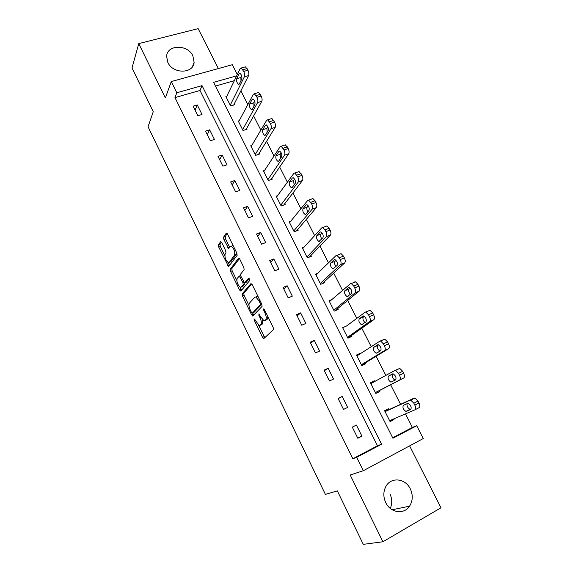 <?xml version="1.0" encoding="UTF-8"?>
<svg xmlns="http://www.w3.org/2000/svg" width="573" height="573" viewBox="0 0 573 573"><rect width="100%" height="100%" fill="white"/><g stroke="black" fill="none" stroke-linecap="round" stroke-linejoin="round"><path stroke-width="0.86" d="M254.025 318.724L254.226 320.2L262.556 337.361L263.859 338.507L273.45 329.668L273.178 327.484L264.49 309.707L263.544 308.926L264.862 312.758C266.338 316.095 266.631 318.43 265.757 319.763L263.988 320.744L260.722 316.941L258.917 313.861L258.903 315.422L259.999 317.671C261.446 320.952 261.746 323.236 260.901 324.533L259.211 325.478L254.025 318.724M167.846 62.478C172.974 74.153 193.459 73.903 194.118 62.342L192.879 55.832C187.743 44.193 167.065 44.436 166.614 56.333L167.846 62.478M389.927 493.89C392.219 498.825 392.333 503.66 390.256 508.394M385.751 502.657C390.428 512.899 404.108 514.841 409.566 506.167C412.861 500.809 413.104 495.036 410.289 488.848C405.476 478.441 391.373 476.736 386.116 486.062C383.222 491.247 383.101 496.777 385.751 502.657M221.765 242.637L220.576 241.713L218.428 244.943L218.757 247.135L228.598 266.61L237.136 255.386L236.821 253.123L227.502 234.071L226.263 233.139L223.549 237.229L223.885 239.478L228.691 248.553L230.396 246.49L231.291 246.197C234.071 248.632 235.166 251.59 234.593 255.085L229.193 262.455L228.369 262.721C225.676 260.357 224.587 257.463 225.103 254.032L225.963 252.8L225.64 250.594L221.765 242.637M174.973 97.596L352.839 458.751L377.478 445.78L199.984 90.47L174.973 97.596L176.806 92.769L171.277 81.567L232.323 64.713L237.315 74.49M392.67 437.779L412.359 427.415L416.714 425.718L423.268 438.538L363.332 470.705L350.182 475.003L382.907 541.772L363.282 544.35L337.325 490.882L325.392 494.384L148.049 126.762L153.249 111.706L132.019 67.972L138.752 43.598L165.382 97.933L171.277 81.567M363.332 470.705L356.721 457.318L381.568 444.233L202.033 85.635L176.806 92.769M352.839 458.751L356.721 457.318M242.186 293.877L242.486 296.019L251.633 314.864L252.908 315.952L262.069 306.39L261.782 304.177L252.242 284.659L250.931 283.606L242.186 293.877L243.769 293.24L244.069 295.374L248.976 305.473M239.6 290.06L230.554 271.43L230.239 269.267L238.526 258.222L239.801 259.211L243.819 267.448L244.134 269.697L240.617 274.116L240.925 276.322L244.513 282.84L248.553 278.263L249.678 280.555L240.832 291.091L239.6 290.06L241.176 289.429L240.087 287.188M218.377 68.559L198.143 28.65L138.752 43.598M382.907 541.772L440.981 507.778L409.602 445.866M361.914 436.139L356.399 425.044L352.288 427.129L357.81 438.259L361.914 436.139L357.645 437.93M347.632 407.41L342.188 396.459L338.07 398.457L343.521 409.444L347.632 407.41M333.529 379.047L328.157 368.238L324.039 370.165L329.418 381.002L333.529 379.047M319.619 351.056L314.312 340.383L310.186 342.231L315.494 352.932L319.619 351.056M305.882 323.423L300.646 312.887L296.513 314.656L301.749 325.22L305.882 323.423M292.316 296.141L287.145 285.741L283.012 287.431L288.183 297.86L292.316 296.141M278.929 269.203L273.822 258.932L269.682 260.557L274.789 270.85L278.929 269.203M265.707 242.608L260.665 232.466L256.518 234.013L261.56 244.184L265.707 242.608M252.65 216.343L247.672 206.33L243.525 207.806L248.503 217.847L252.65 216.343M239.758 190.401L234.837 180.509L230.683 181.92L235.603 191.84L239.758 190.401M227.023 164.788L222.166 155.018L218.012 156.357L222.868 166.156L227.023 164.788M214.438 139.483L209.646 129.827L205.485 131.11L210.284 140.786L214.438 139.483M202.018 114.485L197.277 104.952L193.115 106.17L197.857 115.725L202.018 114.485M412.359 427.415L405.469 413.892M400.591 404.323L390.621 384.762M385.858 375.408L376.117 356.291M371.232 346.708L361.799 328.193M356.8 318.387L347.661 300.46M342.554 290.439L333.715 273.085M328.501 262.849L319.942 246.053M314.62 235.618L306.34 219.373M300.925 208.737L292.918 193.022M287.395 182.2L279.66 167.008M274.044 155.992L266.56 141.309M260.858 130.121L253.631 115.939M247.837 104.573L240.861 90.871M234.336 80.671L215.441 86.057M388.995 409.623L388.537 408.721L384.59 410.734L390.084 421.606L394.031 419.572L393.715 418.942M374.749 381.482L374.391 380.78L370.43 382.707L375.852 393.443L379.813 391.481L379.362 390.593M360.596 353.541L360.417 353.183L356.456 355.038L361.807 365.638L365.775 363.755L365.323 362.874M346.629 325.951L342.654 327.72L347.94 338.185L351.908 336.38L351.471 335.506M331.925 299.507L329.024 300.746L334.245 311.082L338.228 309.348L337.791 308.489M317.829 273.185L315.573 274.109L320.722 284.315L324.712 282.654L324.275 281.801M304.134 247.078L302.279 247.801L307.372 257.879L311.361 256.289L310.938 255.451M290.726 221.235L289.157 221.823L294.185 231.771L298.182 230.253L297.759 229.429M277.554 195.672L276.193 196.159L281.157 205.994L285.161 204.54L284.745 203.716M264.59 170.396L263.387 170.811L268.293 180.524L272.297 179.134L271.889 178.325M251.819 145.42L250.738 145.764L255.579 155.362L259.59 154.037L259.182 153.242M239.213 120.724L238.239 121.025L243.024 130.508L247.035 129.247L246.641 128.459M226.786 96.321L225.891 96.586L230.618 105.948L234.636 104.752L234.242 103.971M236.67 75.837L213.579 82.369L392.913 438.252L416.714 425.718M377.478 445.78L381.568 444.233M199.984 90.47L202.033 85.635M394.031 419.572L389.941 421.32M342.188 396.459L338.185 398.679M374.391 380.78L370.53 382.9M328.157 368.238L324.339 370.767M360.417 353.183L356.721 355.568M314.312 340.383L310.666 343.206M346.629 325.944L364.994 312.292L370.051 310.287L372.679 312.93L373.625 314.778C374.678 317.091 374.763 318.71 373.883 319.641L347.875 338.056M300.646 312.887L297.172 315.995M287.145 285.741L283.85 289.121M273.822 258.932L270.692 262.592M260.665 232.466L257.692 236.384M247.672 206.33L244.857 210.506M234.837 180.509L232.18 184.936M222.166 155.018L219.66 159.688M209.646 129.827L207.283 134.741M197.277 104.952L195.064 110.095M261.152 324.855L260.135 325.285M262.656 319.827L262.491 323.86L261.725 324.612M265.972 320.121L264.962 320.543M267.856 316.59L267.376 319.082L266.574 319.863M258.516 325.113L264.798 337.64M251.755 283.9L243.769 293.24M252.636 313.016L253.775 315.05M251.461 312.371L252.356 313.13L260.357 304.678L260.156 303.131L258.982 300.732L255.78 297.007L254.763 297.251L249.391 303.196C248.603 304.55 248.911 306.834 250.329 310.043L251.461 312.371M253.803 312.529L252.356 313.13M261.797 304.199L253.939 312.471M258.144 296.735L257.406 296.341L256.138 296.864M236.742 280.297L232.137 270.814L230.554 271.43M239.414 258.581L231.821 268.658L232.137 270.814M246.189 282.21L249.298 278.686M237.072 278.585C236.506 281.98 237.623 284.896 240.409 287.324L241.212 287.109L243.196 284.724L242.888 282.539L239.328 276.05L237.072 278.585M242.164 286.729L241.212 287.109M244.814 282.768L244.793 284.086L242.809 286.471M241.176 289.429L241.627 290.146M230.045 262.133L229.193 262.455M236.542 252.557L236.212 254.469L230.79 261.847M233.19 245.695L231.979 245.932M227.209 233.569L225.168 236.635L225.497 238.884L229.73 247.436M228.161 262.635L229.63 265.528M221.486 242.15L220.011 244.356L220.34 246.54L224.795 255.716M385.049 411.636L410.032 400.212L410.769 400.155L413.849 403.22L414.838 405.154C415.919 407.546 415.962 409.101 414.952 409.817L389.626 420.697M384.963 411.471L414.172 398.106L414.909 398.042L417.996 401.1L418.985 403.02C420.066 405.405 420.102 406.959 419.085 407.682L415.074 409.759M407.023 403.693C406.794 406.164 407.775 408.04 409.96 409.344L411.221 408.993M407.639 403.421L403.349 405.362C402.411 407.525 403.256 409.552 405.892 411.443L410.762 409.523C411.736 407.346 410.891 405.297 408.212 403.378L407.639 403.421M375.437 392.62L403.815 377.936C404.782 377.141 404.731 375.566 403.657 373.202L402.683 371.304L399.753 368.396L394.897 370.466M370.881 383.595L394.818 370.502L395.606 370.416L398.522 373.345L399.503 375.243C400.577 377.614 400.634 379.19 399.668 379.978L375.401 392.548M393.099 373.825L392.534 374.133C391.631 376.332 392.448 378.33 394.983 380.143L395.169 380.164M392.548 373.904L388.444 376.132C387.556 378.323 388.372 380.329 390.901 382.155L395.628 379.928C396.552 377.722 395.735 375.695 393.164 373.84L392.548 373.904M361.57 365.166L388.745 348.592C389.669 347.725 389.604 346.128 388.544 343.793L387.577 341.916L384.805 339.144L380.035 341.093M356.9 355.919L379.806 341.2L380.644 341.078L383.409 343.864L384.376 345.741C385.436 348.09 385.514 349.688 384.598 350.547L361.362 364.75M378.689 344.839L377.829 345.383C376.948 347.31 377.636 349.258 379.892 351.228M377.664 344.788L373.732 347.295C372.894 349.516 373.689 351.5 376.11 353.262L380.701 350.733C381.575 348.499 380.78 346.493 378.316 344.702L377.836 344.71M365.875 312.135L368.503 314.792L369.449 316.64C370.502 318.96 370.595 320.586 369.721 321.51L347.496 337.311M364.328 316.267L363.325 317.005C362.48 318.695 363.046 320.565 365.008 322.62M369.162 310.444L370.051 310.287M362.974 316.067L359.214 318.839C358.426 321.081 359.192 323.05 361.52 324.755L365.975 321.926C366.799 319.67 366.025 317.678 363.662 315.945L363.268 315.938M335.004 310.745L359.214 291.077C360.052 290.081 359.951 288.441 358.913 286.149L357.975 284.323L355.482 281.801L354.558 282.002M329.461 301.606L350.382 283.764L351.306 283.571L353.792 286.106L354.73 287.933C355.776 290.232 355.876 291.872 355.045 292.867L333.808 310.215M350.089 288.097L349.007 289.007C348.219 290.518 348.678 292.309 350.382 294.372M348.484 287.718L344.889 290.755C344.151 293.025 344.896 294.98 347.131 296.628L351.442 293.505C352.216 291.22 351.471 289.243 349.201 287.567L348.885 287.546M322.255 283.678L344.745 262.885C345.54 261.832 345.426 260.171 344.394 257.9L343.471 256.102L341.107 253.696L340.147 253.932M315.995 274.954L335.971 255.622L336.917 255.386L339.28 257.8L340.204 259.605C341.236 261.882 341.358 263.544 340.57 264.597L320.293 283.463M335.993 260.3L334.876 261.367C334.152 262.749 334.525 264.454 336 266.481M334.181 259.748L330.75 263.043C330.055 265.328 330.779 267.276 332.927 268.866L337.096 265.457C337.826 263.15 337.103 261.188 334.919 259.569L334.696 259.54M309.37 257.084L330.463 235.073C331.223 233.956 331.087 232.273 330.069 230.024L329.16 228.255L326.911 225.955L325.93 226.235M302.702 248.639L321.74 227.846L322.721 227.567L324.963 229.873L325.872 231.65C326.897 233.906 327.033 235.589 326.281 236.706L306.949 257.041M322.047 232.874L320.923 234.085C320.264 235.36 320.565 236.978 321.84 238.948M320.063 232.144L316.797 235.682C316.146 237.996 316.848 239.922 318.91 241.469L322.943 237.774C323.623 235.446 322.921 233.498 320.83 231.929L320.063 232.144L320.687 231.9M296.506 230.89L316.368 207.627C317.091 206.445 316.941 204.74 315.931 202.52L315.035 200.765L312.901 198.573L311.891 198.903M289.573 222.646L307.701 200.435L308.704 200.113L311.726 204.067C312.736 206.294 312.887 207.999 312.178 209.181L293.763 230.94M308.267 205.814L307.157 207.154C306.555 208.328 306.799 209.861 307.88 211.752M306.132 204.89L303.024 208.679C302.415 211.014 303.103 212.927 305.08 214.424L305.832 214.187L308.976 210.456C309.613 208.099 308.926 206.165 306.913 204.64L306.856 204.633M283.721 205.062L302.458 180.531C303.138 179.292 302.981 177.573 301.978 175.374L299.063 171.549L298.06 171.893M276.601 196.976L293.842 173.383L294.859 173.01L297.767 176.842C298.769 179.055 298.934 180.774 298.261 182.013L280.741 205.17M294.637 179.12L293.562 180.567L294.128 184.9M292.38 177.995L289.422 182.021C288.856 184.377 289.53 186.282 291.435 187.736L292.201 187.464L295.188 183.489C295.783 181.111 295.109 179.184 293.175 177.709L292.38 177.995L293.197 177.716M271.029 179.571L288.728 153.786C289.372 152.497 289.193 150.756 288.205 148.572L285.404 144.862L284.444 145.184M263.795 171.614L280.161 146.674L281.193 146.251L283.993 149.976C284.982 152.16 285.161 153.901 284.53 155.197L267.885 179.707M281.171 152.776L280.14 154.316L280.562 158.37M278.807 151.451L276 155.698C275.47 158.076 276.129 159.967 277.962 161.385L278.736 161.07L281.579 156.866C282.124 154.474 281.472 152.554 279.61 151.122L278.807 151.451L279.71 151.15M258.459 154.416L275.176 127.385C275.778 126.039 275.592 124.284 274.61 122.121L271.917 118.518L271.008 118.804M251.139 146.566L266.66 120.316L267.698 119.836L270.392 123.453C271.373 125.616 271.566 127.378 270.972 128.724L255.178 154.56M267.856 126.791L266.889 128.395L267.183 132.155M265.406 125.236L262.742 129.713C262.255 132.105 262.9 133.996 264.662 135.364L265.449 135.013L268.135 130.587C268.651 128.173 268.006 126.268 266.216 124.871L265.406 125.236L266.388 124.928M246.018 129.57L261.789 101.328C262.362 99.924 262.162 98.148 261.195 96.006L258.595 92.511L257.728 92.769M238.633 121.813L253.33 94.287L254.376 93.757L256.969 97.267C257.936 99.416 258.144 101.192 257.585 102.596L242.623 129.713M254.699 101.163L253.803 102.803L253.989 106.256M252.17 99.358L249.649 104.05C249.205 106.463 249.828 108.34 251.533 109.679L252.321 109.285L254.87 104.637C255.343 102.202 254.713 100.304 252.994 98.95L252.17 99.358L253.23 99.043M233.705 105.031L248.582 75.593C249.112 74.139 248.904 72.348 247.944 70.228L245.445 66.826L244.621 67.055M226.285 97.36L240.166 68.588L241.219 68.008L243.711 71.417C244.671 73.545 244.893 75.335 244.363 76.789L230.224 105.167M241.691 75.88L240.882 77.527L240.968 80.643M239.106 73.802L236.728 78.709C236.312 81.144 236.928 83.013 238.569 84.31L239.364 83.88L241.77 79.017C242.2 76.567 241.591 74.676 239.929 73.351L239.106 73.802L240.23 73.487M255.092 319.841L254.226 320.2M264.669 310.086L263.745 310.473M259.798 315.05L258.903 315.422M262.491 323.86L260.901 324.533M260.894 317.292L259.999 317.671M267.376 319.082L265.757 319.763M265.786 312.371L264.862 312.758M264.132 336.673L262.556 337.361M253.216 314.205L251.633 314.864M244.069 295.374L242.486 296.019M261.746 304.098L260.357 304.678M261.087 302.745L260.156 303.131M259.913 300.352L258.982 300.732M231.821 268.658L230.239 269.267M246.44 282.117L244.829 282.754M244.793 284.086L243.196 284.724M243.811 282.167L242.888 282.539M241.161 276.802L240.266 277.153M236.212 254.469L234.593 255.085M229.408 246.891L227.796 247.5M225.497 238.884L223.885 239.478M225.168 236.635L223.549 237.229M229.279 264.941L227.696 265.55M220.34 246.54L218.757 247.135M220.011 244.356L218.428 244.943M410.032 400.212L414.172 398.106M414.838 405.154L418.985 403.02M413.849 403.22L417.996 401.1M410.512 409.301L406.429 411.4M399.668 379.978L403.815 377.936M399.503 375.243L403.657 373.202M398.522 373.345L402.683 371.304M392.534 374.133L388.444 376.132M384.598 350.547L388.745 348.592M384.376 345.741L388.544 343.793M383.409 343.864L387.577 341.916M377.829 345.383L373.732 347.295M369.721 321.51L373.883 319.641M369.449 316.64L373.625 314.778M368.503 314.792L372.679 312.93M363.325 317.005L359.214 318.839M355.045 292.867L359.214 291.077M354.73 287.933L358.913 286.149M353.792 286.106L357.975 284.323M349.007 289.007L344.889 290.755M340.57 264.597L344.745 262.885M340.204 259.605L344.394 257.9M339.28 257.8L343.471 256.102M334.876 261.367L330.75 263.043M326.281 236.706L330.463 235.073M325.872 231.65L330.069 230.024M324.963 229.873L329.16 228.255M320.923 234.085L316.797 235.682M312.178 209.181L316.368 207.627M311.726 204.067L315.931 202.52M310.831 202.312L315.035 200.765M307.157 207.154L303.024 208.679M298.261 182.013L302.458 180.531M297.767 176.842L301.978 175.374M296.878 175.109L301.09 173.64M293.562 180.567L289.422 182.021M284.53 155.197L288.728 153.786M283.993 149.976L288.205 148.572M283.112 148.264L287.331 146.867M280.14 154.316L276 155.698M270.972 128.724L275.176 127.385M270.392 123.453L274.61 122.121M269.525 121.763L273.744 120.437M266.889 128.395L262.742 129.713M257.585 102.596L261.789 101.328M256.969 97.267L261.195 96.006M256.11 95.598L260.335 94.344M253.803 102.803L249.649 104.05M244.363 76.789L248.582 75.593M243.711 71.417L247.944 70.228M242.866 69.77L247.099 68.588M240.882 77.527L236.728 78.709M194.118 62.342L192.363 66.84M409.566 506.167L392.204 509.762M263.995 338.378L263.58 338.557M252.994 315.859L252.621 316.017M257.406 296.341L255.78 297.007M240.624 275.541L239.328 276.05M232.917 245.581L231.291 246.197M410.769 400.155L414.909 398.042M409.96 409.344L405.892 411.443M395.606 370.416L399.753 368.396M394.983 380.143L390.901 382.155M380.644 341.078L384.805 339.144M378.18 352.288L376.11 353.262M362.874 324.146L361.52 324.755M351.306 283.571L355.482 281.801M348.212 296.162L347.131 296.628M336.917 255.386L341.107 253.696M333.873 268.479L332.927 268.866M322.721 227.567L326.911 225.955M319.777 241.133L318.91 241.469M308.704 200.113L312.901 198.573M305.889 214.13L305.08 214.424M294.859 173.01L299.063 171.549M292.201 187.464L291.435 187.736M281.193 146.251L285.404 144.862M278.693 161.135L277.962 161.385M267.698 119.836L271.917 118.518M265.356 135.142L264.662 135.364M254.376 93.757L258.595 92.511M252.192 109.479L251.533 109.679M241.219 68.008L245.445 66.826M239.192 84.131L238.569 84.31"/></g></svg>
